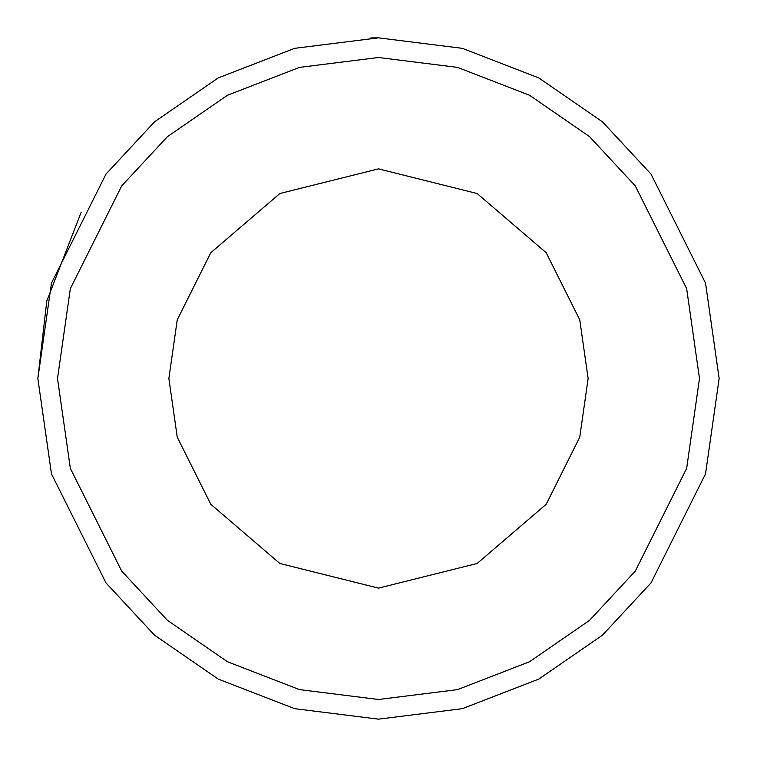 <?xml version="1.0" encoding="UTF-8"?>
<svg xmlns="http://www.w3.org/2000/svg" width="757" height="757" viewBox="0 0 757 757"><rect width="100%" height="100%" fill="white"/><g stroke="black" fill="none" stroke-linecap="round" stroke-linejoin="round"><path stroke-width="1.14" d="M378.5 57.504L457.512 67.382L529.559 95.268L589.571 136.657L635.293 185.9L686.656 288.625L699.496 378.5L686.656 468.375L635.293 571.1L589.571 620.343L529.559 661.732L457.512 689.618L378.5 699.496L299.488 689.618L227.441 661.732L167.429 620.343L121.707 571.1L70.344 468.375L57.504 378.5L70.344 288.625L121.707 185.9L167.429 136.657L227.441 95.268L299.488 67.382L378.5 57.504L457.512 67.382L529.559 95.268L589.571 136.657L635.293 185.9L686.656 288.625L699.496 378.5M378.5 37.85L370.835 37.935M81.15 212.301L46.783 301.012L37.85 378.5L51.476 473.882L105.98 582.89L154.513 635.151L218.196 679.076L294.643 708.666L378.5 719.15M37.85 378.5L51.476 473.882L105.98 582.89L154.513 635.151L218.196 679.076L294.643 708.666L378.5 719.15L462.357 708.666L538.804 679.076L602.487 635.151L651.02 582.89L705.524 473.882L719.15 378.5L705.524 283.118L651.02 174.11L602.487 121.849L538.804 77.924L462.357 48.334L378.5 37.85L294.643 48.334L218.196 77.924L154.513 121.849L105.98 174.11L51.476 283.118L37.85 378.5M378.5 168.868L279.853 193.527L210.796 252.724L177.252 319.804L168.868 378.5L177.252 437.196L210.796 504.276L279.853 563.473L378.5 588.132L477.147 563.473L546.204 504.276L579.748 437.196L588.132 378.5L579.748 319.804L546.204 252.724L477.147 193.527L378.5 168.868L477.147 193.527L546.204 252.724L579.748 319.804L588.132 378.5L579.748 437.196L546.204 504.276L477.147 563.473L378.5 588.132"/></g></svg>
